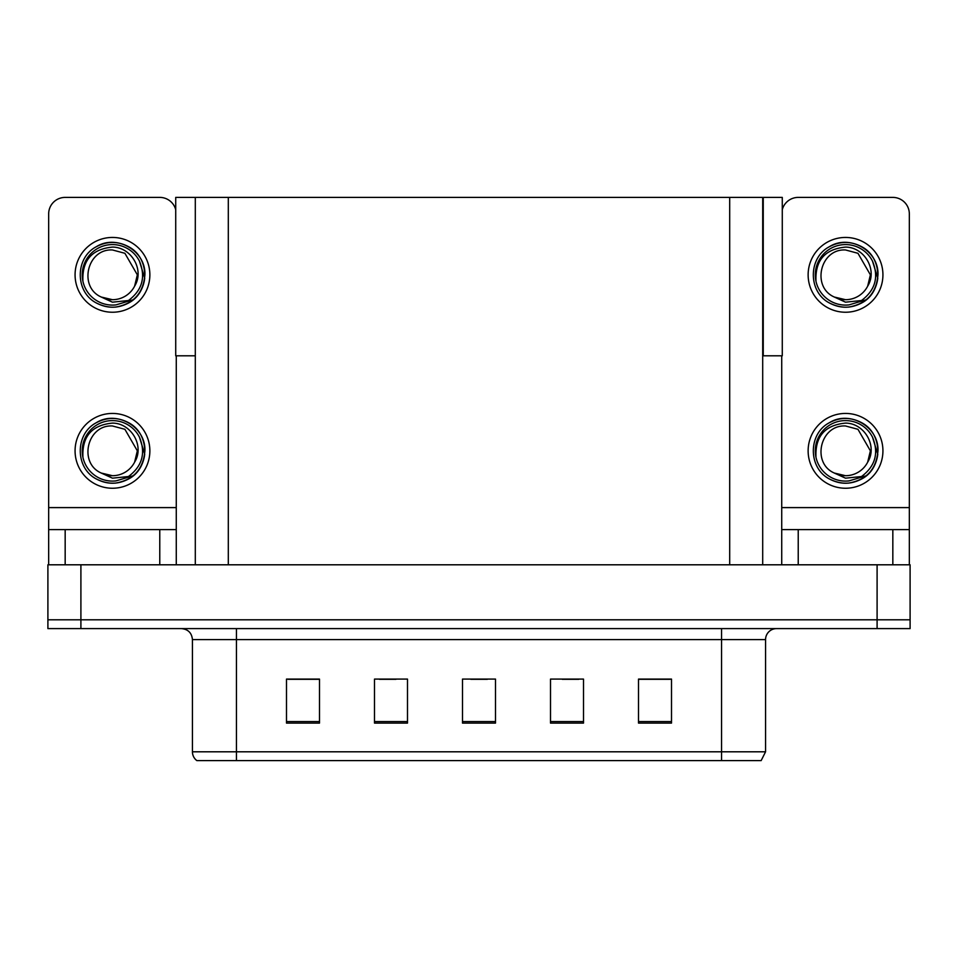 <?xml version="1.0" encoding="UTF-8"?>
<svg xmlns="http://www.w3.org/2000/svg" width="958" height="958" viewBox="0 0 958 958"><rect width="100%" height="100%" fill="white"/><g stroke="black" fill="none" stroke-linecap="round" stroke-linejoin="round"><path stroke-width="1.44" d="M762.7 355.801L782.279 355.801L782.279 197.396L762.7 197.396L762.7 564.801M762.7 197.396L175.721 197.396L175.721 355.801L195.3 355.801M763.251 355.801L763.251 197.396M80.903 628.604L910.1 628.604L910.1 619.802L47.9 619.802L47.9 564.801L80.903 564.801L80.903 619.802L47.9 619.802L47.9 628.604L80.903 628.604L80.903 619.802L910.1 619.802L910.1 564.801L80.903 564.801M195.3 197.396L195.3 564.801M765.562 751.802L761.155 760.604L721.554 760.604L721.554 751.802L765.562 751.802L765.562 639.609A11.005 11.005 0 0 1 776.555 628.604M192.438 751.802L236.446 751.802L236.446 760.604L721.554 760.604L196.845 760.604A11.005 11.005 0 0 1 192.438 751.802L192.438 639.609C191.792 632.927 188.127 629.25 181.445 628.604M671.51 723.098L671.51 679.09L638.507 679.09L638.507 723.098L671.51 723.098M583.506 723.098L583.506 679.09L550.503 679.09L550.503 723.098L583.506 723.098M319.493 723.098L319.493 679.09L286.49 679.09L286.49 723.098L319.493 723.098M407.497 723.098L407.497 679.09L374.494 679.09L374.494 723.098L407.497 723.098M495.502 723.098L495.502 679.09L462.498 679.09L462.498 723.098L495.502 723.098M221.801 760.604L201.779 760.604M638.507 679.318L670.181 679.318M653.679 679.318L639.716 679.318M379.452 679.318L395.953 679.318M318.511 679.318L304.536 679.318M288.035 679.318L319.493 679.318M562.274 679.318L578.776 679.318M470.857 679.318L487.359 679.318M159.77 564.801L159.77 529.606L65.168 529.606L65.168 564.801M175.721 209.67A16.502 16.502 0 0 0 159.77 197.396L65.168 197.396A16.502 16.502 0 0 0 48.666 213.897L48.666 507.596L176.272 507.596L176.272 564.801M176.272 355.801L176.272 507.596M48.666 564.801L48.666 529.606L65.168 529.606M159.77 529.606L176.272 529.606M48.666 529.606L48.666 507.596M892.832 564.801L892.832 529.606L798.23 529.606L798.23 564.801M781.728 355.801L781.728 507.596L909.334 507.596L909.334 213.897A16.502 16.502 0 0 0 892.832 197.396L798.23 197.396A16.502 16.502 0 0 0 782.279 209.67M781.728 564.801L781.728 529.606L798.23 529.606M892.832 529.606L909.334 529.606L909.334 564.801M909.334 507.596L909.334 529.606M781.728 529.606L781.728 507.596M112.469 488.245A37.398 37.398 0 0 0 149.867 450.835A37.398 37.398 0 0 0 112.469 413.437A37.398 37.398 0 0 0 75.071 450.835A37.398 37.398 0 0 0 112.469 488.245M112.469 475.707A24.872 24.872 0 0 0 134.611 462.151L137.341 450.835L124.899 429.304L112.469 425.975C87.106 424.466 78.185 463.145 101.308 473.06A24.872 24.872 0 0 0 112.469 475.707L101.308 473.06L112.469 478.174L128.444 476.533C142.275 466.175 145.939 453.05 139.449 437.159A30.249 30.249 0 0 0 82.22 450.835A30.249 30.249 0 0 0 115.966 480.892L133.258 475.731C121.726 484.461 109.392 485.526 96.255 478.928C74.94 467.887 74.94 433.782 96.255 422.753C107.068 417.017 117.882 417.017 128.683 422.753C149.999 433.782 149.999 467.887 128.683 478.928C117.882 484.664 107.068 484.664 96.255 478.928C74.94 467.887 74.94 433.782 96.255 422.753C107.068 417.017 117.882 417.017 128.683 422.753C149.999 433.782 149.999 467.887 128.683 478.928C117.882 484.664 107.068 484.664 96.255 478.928C74.94 467.887 74.94 433.782 96.255 422.753C107.068 417.017 117.882 417.017 128.683 422.753C149.999 433.782 149.999 467.887 128.683 478.928C117.882 484.664 107.068 484.664 96.255 478.928C74.94 467.887 74.94 433.782 96.255 422.753C116.469 409.808 146.011 426.861 144.898 450.835C143.305 469.24 133.461 480.006 115.343 483.143M82.927 457.349C81.945 436.513 91.8 425.089 112.469 423.101C131.234 423.089 144.838 445.997 134.611 462.151L137.341 450.835L124.899 429.304L112.469 425.975M139.449 437.159L144.718 454.272C143.676 462.918 139.856 470.079 133.258 475.731M112.469 312.236A37.398 37.398 0 0 0 149.867 274.838A37.398 37.398 0 0 0 112.469 237.44A37.398 37.398 0 0 0 75.071 274.838A37.398 37.398 0 0 0 112.469 312.236M112.469 299.698A24.872 24.872 0 0 0 134.611 286.155L137.341 274.838L124.899 253.295L112.469 249.966C87.106 248.469 78.185 287.137 101.308 297.052A24.872 24.872 0 0 0 112.469 299.698L101.308 297.052L112.469 302.177L128.444 300.525C142.275 290.166 145.939 277.042 139.449 261.151A30.249 30.249 0 0 0 82.22 274.838A30.249 30.249 0 0 0 115.966 304.883L133.258 299.734C121.726 308.464 109.392 309.518 96.255 302.92C74.94 291.891 74.94 257.786 96.255 246.757C107.068 241.021 117.882 241.021 128.683 246.757C149.999 257.786 149.999 291.891 128.683 302.92C117.882 308.656 107.068 308.656 96.255 302.92C74.94 291.891 74.94 257.786 96.255 246.757C107.068 241.021 117.882 241.021 128.683 246.757C149.999 257.786 149.999 291.891 128.683 302.92C117.882 308.656 107.068 308.656 96.255 302.92C74.94 291.891 74.94 257.786 96.255 246.757C107.068 241.021 117.882 241.021 128.683 246.757C149.999 257.786 149.999 291.891 128.683 302.92C117.882 308.656 107.068 308.656 96.255 302.92C74.94 291.891 74.94 257.786 96.255 246.757C116.469 233.8 146.011 250.852 144.898 274.838C143.305 293.244 133.461 304.009 115.343 307.135M82.927 281.353C81.945 260.504 91.8 249.092 112.469 247.092C131.234 247.08 144.838 269.988 134.611 286.155L137.341 274.838L124.899 253.295L112.469 249.966M139.449 261.151L144.718 278.263C143.676 286.909 139.856 294.07 133.258 299.734M845.531 488.245A37.398 37.398 0 0 0 882.929 450.835A37.398 37.398 0 0 0 845.531 413.437A37.398 37.398 0 0 0 808.133 450.835A37.398 37.398 0 0 0 845.531 488.245M815.988 457.349C815.007 436.513 824.85 425.089 845.531 423.101C864.296 423.089 877.899 445.997 867.673 462.151A24.872 24.872 0 0 1 845.531 475.707L834.358 473.06A24.872 24.872 0 0 0 845.531 475.707L834.37 473.06L845.531 478.174L861.493 476.533C875.325 466.175 879.001 453.05 872.51 437.159A30.249 30.249 0 0 0 815.282 450.835A30.249 30.249 0 0 0 849.028 480.892L866.307 475.731C854.775 484.461 842.453 485.526 829.317 478.928C808.001 467.887 808.001 433.782 829.317 422.753C840.118 417.017 850.932 417.017 861.745 422.753C883.06 433.782 883.06 467.887 861.745 478.928C850.932 484.664 840.118 484.664 829.317 478.928C808.001 467.887 808.001 433.782 829.317 422.753C840.118 417.017 850.932 417.017 861.745 422.753C883.06 433.782 883.06 467.887 861.745 478.928C850.932 484.664 840.118 484.664 829.317 478.928C808.001 467.887 808.001 433.782 829.317 422.753C840.118 417.017 850.932 417.017 861.745 422.753C883.06 433.782 883.06 467.887 861.745 478.928C850.932 484.664 840.118 484.664 829.317 478.928C808.001 467.887 808.001 433.782 829.317 422.753C849.53 409.808 879.061 426.861 877.959 450.835C876.366 469.24 866.511 480.006 848.405 483.143M834.37 473.06C811.234 463.145 820.156 424.466 845.531 425.975L857.961 429.304L870.391 450.835L867.673 462.151L870.391 450.835L857.961 429.304L845.531 425.975M872.51 437.159L877.779 454.272C876.726 462.918 872.906 470.079 866.307 475.731M845.531 312.236A37.398 37.398 0 0 0 882.929 274.838A37.398 37.398 0 0 0 845.531 237.44A37.398 37.398 0 0 0 808.133 274.838A37.398 37.398 0 0 0 845.531 312.236M815.988 281.353C815.007 260.504 824.85 249.092 845.531 247.092C864.296 247.08 877.899 269.988 867.673 286.155A24.872 24.872 0 0 1 845.531 299.698L834.358 297.052A24.872 24.872 0 0 0 845.531 299.698L834.37 297.052L845.531 302.177L861.493 300.525C875.325 290.166 879.001 277.042 872.51 261.151A30.249 30.249 0 0 0 815.282 274.838A30.249 30.249 0 0 0 849.028 304.883L866.307 299.734C854.775 308.464 842.453 309.518 829.317 302.92C808.001 291.891 808.001 257.786 829.317 246.757C840.118 241.021 850.932 241.021 861.745 246.757C883.06 257.786 883.06 291.891 861.745 302.92C850.932 308.656 840.118 308.656 829.317 302.92C808.001 291.891 808.001 257.786 829.317 246.757C840.118 241.021 850.932 241.021 861.745 246.757C883.06 257.786 883.06 291.891 861.745 302.92C850.932 308.656 840.118 308.656 829.317 302.92C808.001 291.891 808.001 257.786 829.317 246.757C840.118 241.021 850.932 241.021 861.745 246.757C883.06 257.786 883.06 291.891 861.745 302.92C850.932 308.656 840.118 308.656 829.317 302.92C808.001 291.891 808.001 257.786 829.317 246.757C849.53 233.8 879.061 250.852 877.959 274.838C876.366 293.244 866.511 304.009 848.405 307.135M834.37 297.052C811.234 287.137 820.156 248.469 845.531 249.966L857.961 253.295L870.391 274.838L867.673 286.155L870.391 274.838L857.961 253.295L845.531 249.966M872.51 261.151L877.779 278.263C876.726 286.909 872.906 294.07 866.307 299.734M877.097 564.801L877.097 628.604M228.303 197.396L228.303 564.801M729.697 197.396L729.697 564.801M721.554 628.604L721.554 639.609L192.438 639.609M765.562 639.609L721.554 639.609L721.554 751.802L236.446 751.802L236.446 628.604M495.502 721.566L462.498 721.566M407.497 721.566L374.494 721.566M319.493 721.566L286.49 721.566M583.506 721.566L550.503 721.566M671.51 721.566L638.507 721.566"/></g></svg>
